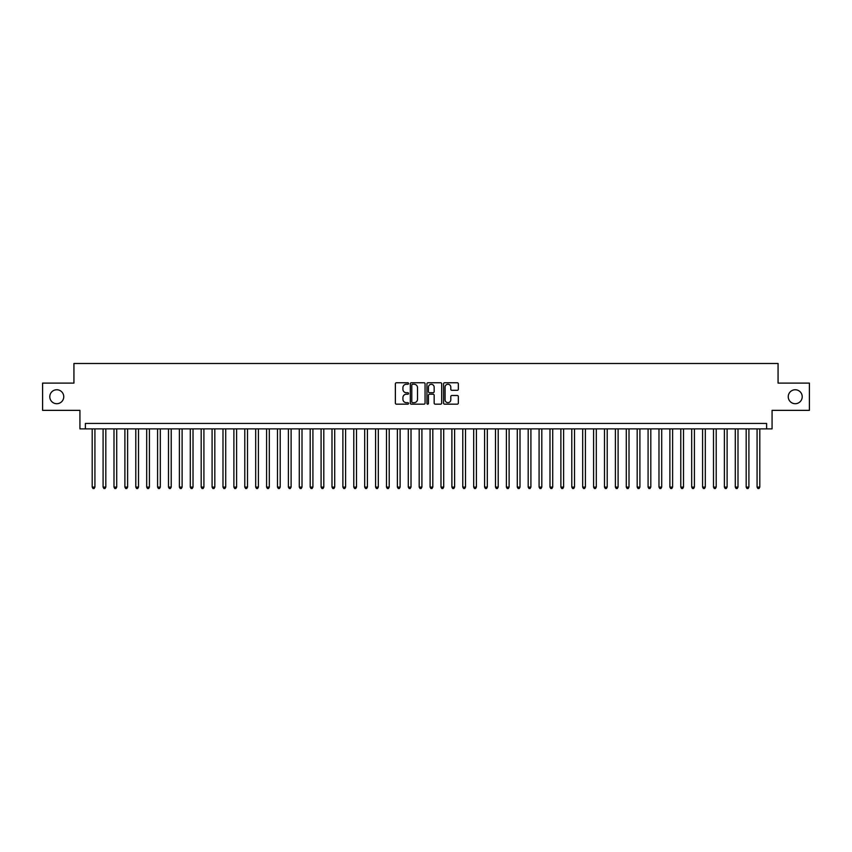 <?xml version="1.0" encoding="UTF-8"?>
<svg xmlns="http://www.w3.org/2000/svg" width="852" height="852" viewBox="0 0 852 852"><rect width="100%" height="100%" fill="white"/><g stroke="black" fill="none" stroke-linecap="round" stroke-linejoin="round"><path stroke-width="1.28" d="M408.566 383.517A0.745 0.745 0 0 0 407.81 382.761L396.446 382.761A1.065 1.065 0 0 0 395.371 383.837L395.371 403.092A1.065 1.065 0 0 0 396.446 404.167L407.81 404.167A0.745 0.745 0 0 0 408.566 403.411A0.745 0.745 0 0 0 407.81 402.666L406.34 402.666A3.419 3.419 0 0 1 402.921 399.237L402.921 397.639A3.419 3.419 0 0 1 406.34 394.21L407.81 394.21A0.745 0.745 0 0 0 408.566 393.464A0.745 0.745 0 0 0 407.81 392.719L406.34 392.719A3.419 3.419 0 0 1 402.921 389.289L402.921 387.692A3.419 3.419 0 0 1 406.34 384.263L407.81 384.263A0.745 0.745 0 0 0 408.566 383.517M788.249 396.734A6.976 6.976 0 0 0 795.236 403.71A6.976 6.976 0 0 0 802.211 396.734A6.976 6.976 0 0 0 795.236 389.758A6.976 6.976 0 0 0 788.249 396.734M49.789 396.734A6.976 6.976 0 0 0 56.764 403.71A6.976 6.976 0 0 0 63.751 396.734A6.976 6.976 0 0 0 56.764 389.758A6.976 6.976 0 0 0 49.789 396.734M457.268 390.312A1.065 1.065 0 0 0 458.333 389.236L458.333 383.837A1.065 1.065 0 0 0 457.268 382.761L444.637 382.761A1.065 1.065 0 0 0 443.572 383.837L443.572 403.092A1.065 1.065 0 0 0 444.637 404.167L457.268 404.167A1.065 1.065 0 0 0 458.333 403.092L458.333 396.563A1.065 1.065 0 0 0 457.268 395.498L451.869 395.498A1.065 1.065 0 0 0 450.793 396.563L450.793 399.801A2.865 2.865 0 0 1 447.928 402.666A2.865 2.865 0 0 1 445.074 399.801L445.074 387.127A2.865 2.865 0 0 1 447.928 384.263A2.865 2.865 0 0 1 450.793 387.127L450.793 389.236A1.065 1.065 0 0 0 451.869 390.312L457.268 390.312M766.619 428.886L772.072 428.886L772.072 410.355L809.4 410.355L809.4 383.112L778.068 383.112L778.068 363.484L73.932 363.484L73.932 383.112L42.6 383.112L42.6 410.355L79.928 410.355L79.928 428.886L766.619 428.886L766.619 423.433L85.381 423.433L85.381 428.886M425.063 383.837A1.065 1.065 0 0 0 423.998 382.761L411.367 382.761A1.065 1.065 0 0 0 410.302 383.837L410.302 403.092A1.065 1.065 0 0 0 411.367 404.167L423.998 404.167A1.065 1.065 0 0 0 425.063 403.092L425.063 383.837M428.002 382.761L440.633 382.761A1.065 1.065 0 0 1 441.698 383.837L441.698 403.092A1.065 1.065 0 0 1 440.633 404.167L435.223 404.167A1.065 1.065 0 0 1 434.158 403.092L434.158 395.285A1.065 1.065 0 0 0 433.093 394.21L429.504 394.21A1.065 1.065 0 0 0 428.439 395.285L428.439 403.411A0.745 0.745 0 0 1 427.683 404.167A0.745 0.745 0 0 1 426.937 403.411L426.937 383.837A1.065 1.065 0 0 1 428.002 382.761M412.549 384.263A0.745 0.745 0 0 0 411.793 385.008L411.793 401.92A0.745 0.745 0 0 0 412.549 402.666L414.093 402.666A3.419 3.419 0 0 0 417.523 399.237L417.523 387.692A3.419 3.419 0 0 0 414.093 384.263L412.549 384.263M434.158 387.181A2.865 2.865 0 0 0 431.293 384.316A2.865 2.865 0 0 0 428.439 387.181L428.439 391.643A1.065 1.065 0 0 0 429.504 392.719L433.093 392.719A1.065 1.065 0 0 0 434.158 391.643L434.158 387.181M92.197 428.886L92.197 487.088L94.923 487.088L94.923 428.886M94.923 487.088L94.103 488.515L93.006 488.515L92.197 487.088M103.092 428.886L103.092 487.088L105.818 487.088L105.818 428.886M105.818 487.088L104.998 488.515L103.912 488.515L103.092 487.088M113.998 428.886L113.998 487.088L116.713 487.088L116.713 428.886M116.713 487.088L115.904 488.515L114.807 488.515L113.998 487.088M124.893 428.886L124.893 487.088L127.619 487.088L127.619 428.886M127.619 487.088L126.799 488.515L125.713 488.515L124.893 487.088M135.798 428.886L135.798 487.088L138.514 487.088L138.514 428.886M138.514 487.088L137.704 488.515L136.608 488.515L135.798 487.088M146.693 428.886L146.693 487.088L149.419 487.088L149.419 428.886M149.419 487.088L148.599 488.515L147.513 488.515L146.693 487.088M157.588 428.886L157.588 487.088L160.314 487.088L160.314 428.886M160.314 487.088L159.505 488.515L158.408 488.515L157.588 487.088M168.494 428.886L168.494 487.088L171.22 487.088L171.22 428.886M171.22 487.088L170.4 488.515L169.314 488.515L168.494 487.088M179.389 428.886L179.389 487.088L182.115 487.088L182.115 428.886M182.115 487.088L181.295 488.515L180.209 488.515L179.389 487.088M190.294 428.886L190.294 487.088L193.021 487.088L193.021 428.886M193.021 487.088L192.201 488.515L191.114 488.515L190.294 487.088M201.189 428.886L201.189 487.088L203.916 487.088L203.916 428.886M203.916 487.088L203.095 488.515L202.009 488.515L201.189 487.088M212.095 428.886L212.095 487.088L214.821 487.088L214.821 428.886M214.821 487.088L214.001 488.515L212.904 488.515L212.095 487.088M222.99 428.886L222.99 487.088L225.716 487.088L225.716 428.886M225.716 487.088L224.896 488.515L223.81 488.515L222.99 487.088M233.895 428.886L233.895 487.088L236.611 487.088L236.611 428.886M236.611 487.088L235.802 488.515L234.705 488.515L233.895 487.088M244.79 428.886L244.79 487.088L247.517 487.088L247.517 428.886M247.517 487.088L246.697 488.515L245.61 488.515L244.79 487.088M255.696 428.886L255.696 487.088L258.412 487.088L258.412 428.886M258.412 487.088L257.602 488.515L256.505 488.515L255.696 487.088M266.591 428.886L266.591 487.088L269.317 487.088L269.317 428.886M269.317 487.088L268.497 488.515L267.411 488.515L266.591 487.088M277.486 428.886L277.486 487.088L280.212 487.088L280.212 428.886M280.212 487.088L279.403 488.515L278.306 488.515L277.486 487.088M288.391 428.886L288.391 487.088L291.118 487.088L291.118 428.886M291.118 487.088L290.298 488.515L289.211 488.515L288.391 487.088M299.286 428.886L299.286 487.088L302.013 487.088L302.013 428.886M302.013 487.088L301.193 488.515L300.106 488.515L299.286 487.088M310.192 428.886L310.192 487.088L312.918 487.088L312.918 428.886M312.918 487.088L312.098 488.515L311.012 488.515L310.192 487.088M321.087 428.886L321.087 487.088L323.813 487.088L323.813 428.886M323.813 487.088L322.993 488.515L321.907 488.515L321.087 487.088M331.992 428.886L331.992 487.088L334.719 487.088L334.719 428.886M334.719 487.088L333.899 488.515L332.802 488.515L331.992 487.088M342.887 428.886L342.887 487.088L345.614 487.088L345.614 428.886M345.614 487.088L344.794 488.515L343.707 488.515L342.887 487.088M353.793 428.886L353.793 487.088L356.509 487.088L356.509 428.886M356.509 487.088L355.699 488.515L354.602 488.515L353.793 487.088M364.688 428.886L364.688 487.088L367.414 487.088L367.414 428.886M367.414 487.088L366.594 488.515L365.508 488.515L364.688 487.088M375.594 428.886L375.594 487.088L378.309 487.088L378.309 428.886M378.309 487.088L377.5 488.515L376.403 488.515L375.594 487.088M386.488 428.886L386.488 487.088L389.215 487.088L389.215 428.886M389.215 487.088L388.395 488.515L387.309 488.515L386.488 487.088M397.383 428.886L397.383 487.088L400.11 487.088L400.11 428.886M400.11 487.088L399.3 488.515L398.203 488.515L397.383 487.088M408.289 428.886L408.289 487.088L411.015 487.088L411.015 428.886M411.015 487.088L410.195 488.515L409.109 488.515L408.289 487.088M419.184 428.886L419.184 487.088L421.91 487.088L421.91 428.886M421.91 487.088L421.09 488.515L420.004 488.515L419.184 487.088M430.09 428.886L430.09 487.088L432.816 487.088L432.816 428.886M432.816 487.088L431.996 488.515L430.91 488.515L430.09 487.088M440.985 428.886L440.985 487.088L443.711 487.088L443.711 428.886M443.711 487.088L442.891 488.515L441.805 488.515L440.985 487.088M451.89 428.886L451.89 487.088L454.617 487.088L454.617 428.886M454.617 487.088L453.796 488.515L452.7 488.515L451.89 487.088M462.785 428.886L462.785 487.088L465.512 487.088L465.512 428.886M465.512 487.088L464.691 488.515L463.605 488.515L462.785 487.088M473.691 428.886L473.691 487.088L476.406 487.088L476.406 428.886M476.406 487.088L475.597 488.515L474.5 488.515L473.691 487.088M484.586 428.886L484.586 487.088L487.312 487.088L487.312 428.886M487.312 487.088L486.492 488.515L485.406 488.515L484.586 487.088M495.491 428.886L495.491 487.088L498.207 487.088L498.207 428.886M498.207 487.088L497.398 488.515L496.301 488.515L495.491 487.088M506.386 428.886L506.386 487.088L509.113 487.088L509.113 428.886M509.113 487.088L508.293 488.515L507.206 488.515L506.386 487.088M517.281 428.886L517.281 487.088L520.008 487.088L520.008 428.886M520.008 487.088L519.198 488.515L518.101 488.515L517.281 487.088M528.187 428.886L528.187 487.088L530.913 487.088L530.913 428.886M530.913 487.088L530.093 488.515L529.007 488.515L528.187 487.088M539.082 428.886L539.082 487.088L541.808 487.088L541.808 428.886M541.808 487.088L540.988 488.515L539.902 488.515L539.082 487.088M549.987 428.886L549.987 487.088L552.714 487.088L552.714 428.886M552.714 487.088L551.894 488.515L550.807 488.515L549.987 487.088M560.882 428.886L560.882 487.088L563.609 487.088L563.609 428.886M563.609 487.088L562.789 488.515L561.702 488.515L560.882 487.088M571.788 428.886L571.788 487.088L574.514 487.088L574.514 428.886M574.514 487.088L573.694 488.515L572.597 488.515L571.788 487.088M582.683 428.886L582.683 487.088L585.409 487.088L585.409 428.886M585.409 487.088L584.589 488.515L583.503 488.515L582.683 487.088M593.588 428.886L593.588 487.088L596.304 487.088L596.304 428.886M596.304 487.088L595.495 488.515L594.398 488.515L593.588 487.088M604.483 428.886L604.483 487.088L607.21 487.088L607.21 428.886M607.21 487.088L606.39 488.515L605.303 488.515L604.483 487.088M615.389 428.886L615.389 487.088L618.105 487.088L618.105 428.886M618.105 487.088L617.295 488.515L616.198 488.515L615.389 487.088M626.284 428.886L626.284 487.088L629.01 487.088L629.01 428.886M629.01 487.088L628.19 488.515L627.104 488.515L626.284 487.088M637.179 428.886L637.179 487.088L639.905 487.088L639.905 428.886M639.905 487.088L639.096 488.515L637.999 488.515L637.179 487.088M648.084 428.886L648.084 487.088L650.811 487.088L650.811 428.886M650.811 487.088L649.991 488.515L648.904 488.515L648.084 487.088M658.979 428.886L658.979 487.088L661.706 487.088L661.706 428.886M661.706 487.088L660.886 488.515L659.799 488.515L658.979 487.088M669.885 428.886L669.885 487.088L672.611 487.088L672.611 428.886M672.611 487.088L671.791 488.515L670.705 488.515L669.885 487.088M680.78 428.886L680.78 487.088L683.506 487.088L683.506 428.886M683.506 487.088L682.686 488.515L681.6 488.515L680.78 487.088M691.686 428.886L691.686 487.088L694.412 487.088L694.412 428.886M694.412 487.088L693.592 488.515L692.495 488.515L691.686 487.088M702.581 428.886L702.581 487.088L705.307 487.088L705.307 428.886M705.307 487.088L704.487 488.515L703.401 488.515L702.581 487.088M713.486 428.886L713.486 487.088L716.202 487.088L716.202 428.886M716.202 487.088L715.392 488.515L714.296 488.515L713.486 487.088M724.381 428.886L724.381 487.088L727.107 487.088L727.107 428.886M727.107 487.088L726.287 488.515L725.201 488.515L724.381 487.088M735.287 428.886L735.287 487.088L738.002 487.088L738.002 428.886M738.002 487.088L737.193 488.515L736.096 488.515L735.287 487.088M746.182 428.886L746.182 487.088L748.908 487.088L748.908 428.886M748.908 487.088L748.088 488.515L747.002 488.515L746.182 487.088M757.077 428.886L757.077 487.088L759.803 487.088L759.803 428.886M759.803 487.088L758.994 488.515L757.897 488.515L757.077 487.088"/></g></svg>
